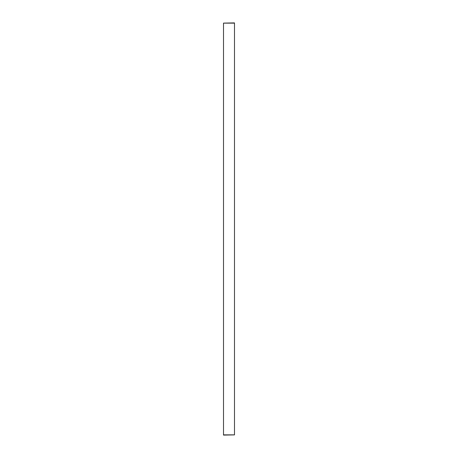 <?xml version="1.0" encoding="UTF-8"?>
<svg xmlns="http://www.w3.org/2000/svg" width="458" height="458" viewBox="0 0 458 458"><rect width="100%" height="100%" fill="white"/><g stroke="black" fill="none" stroke-linecap="round" stroke-linejoin="round"><path stroke-width="0.69" d="M234.49 23.146L223.51 23.146L223.51 434.854L234.49 434.854L234.49 23.146M234.49 434.894L223.51 435.1L234.49 434.894M223.51 23.106L234.49 22.9L223.51 23.106"/></g></svg>
